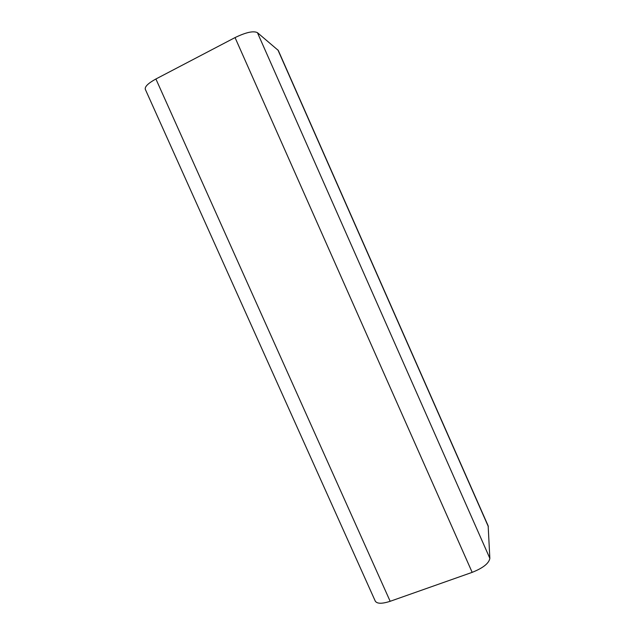 <?xml version="1.0" encoding="UTF-8"?>
<svg xmlns="http://www.w3.org/2000/svg" width="635" height="635" viewBox="0 0 635 635"><rect width="100%" height="100%" fill="white"/><g stroke="black" fill="none" stroke-linecap="round" stroke-linejoin="round"><path stroke-width="0.95" d="M257.421 32.647C253.405 30.678 245.943 32.322 235.045 37.584L155.9 78.994L390.168 601.297L472.17 572.357C483.1 567.992 488.99 563.316 489.847 558.332L488.156 525.843L278.273 50.411L257.421 32.647L489.847 558.332M390.168 601.297C382.024 603.933 377.055 603.877 375.269 601.115L145.288 89.273C144.677 86.654 148.217 83.225 155.9 78.994M235.045 37.584L472.17 572.357M488.323 526.582L277.892 49.911"/></g></svg>
